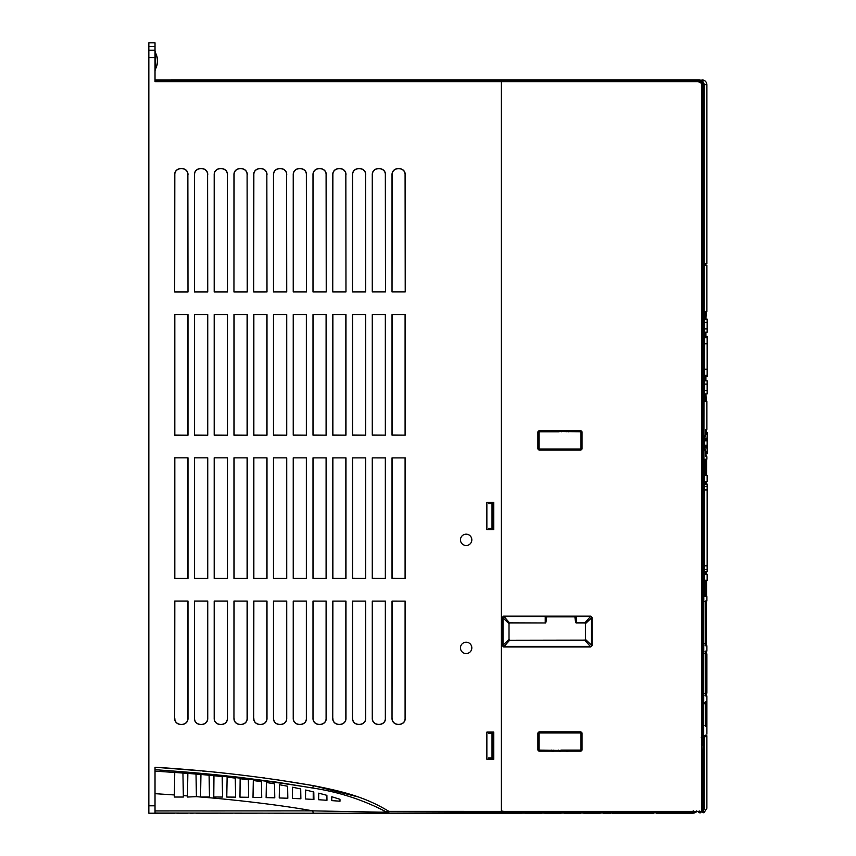 <?xml version="1.0" encoding="UTF-8"?>
<svg xmlns="http://www.w3.org/2000/svg" width="856" height="856" viewBox="0 0 856 856"><rect width="100%" height="100%" fill="white"/><g stroke="black" fill="none" stroke-linecap="round" stroke-linejoin="round"><path stroke-width="1.28" d="M704.071 737.38L706.885 735.753L705.772 735.111L702.059 737.262L704.071 737.38L704.092 801.056M702.626 736.93L704.221 736.01M695.243 812.012L693.606 812.012L695.243 812.012L696.677 810.9M693.178 810.782L693.606 812.012M703.001 737.241L703.001 808.299L700.711 812.783L699.159 812.772L700.711 812.783L703.664 808.299L704.071 801.056L704.381 808.299C707.719 808.299 707.719 808.299 704.381 808.299L703.418 811.21L704.381 808.299M702.177 811.135L702.979 812.526L702.177 811.135L703.418 811.21L703.91 812.761M701.171 737.776C704.841 735.657 704.841 735.657 701.171 737.776M703.921 812.826L702.979 812.526L703.921 812.826L706.885 808.299L706.885 735.753M701.449 753.729L702.744 753.976L701.492 753.729L701.503 811.392L501.37 811.392L501.37 81.652L155.022 81.652L155.022 50.204L148.848 50.204L148.848 46.502L155.022 46.502L155.022 50.204M701.449 744.346L702.626 744.099L701.492 744.346L701.588 752.788L702.615 752.435L701.492 753.729L702.615 753.762M702.862 752.435L703.001 744.346M698.442 811.841L699.159 812.772L698.678 811.381M699.224 811.606L699.224 810.921L699.866 812.012L700.893 811.392M701.503 810.696L702.284 808.299L703.664 808.299M701.096 812.162L699.983 812.012M699.866 812.012L699.17 812.686M701.738 744.099L702.862 744.495M686.116 811.392L687.486 811.392M706.564 580.24L706.564 594.599L705.858 594.599L705.965 595.84L704.531 596.054L704.381 594.481L703.675 594.481L704.37 594.481L704.37 461.277L704.681 459.287L706.671 459.18L706.564 461.159L705.858 461.159L705.858 475.54M706.564 574.312L706.564 571.69M706.564 484.089L706.564 481.468M706.564 475.54L706.628 459.394L705.858 461.159L704.37 461.245M705.216 393.921L705.537 400.822L706.125 401.218L705.922 398.136L705.216 398.136L705.911 398.136L705.922 393.921L706.232 401.56L705.119 401.56L704.606 398.136L704.616 314.922L705.119 311.488L706.232 311.488L705.911 319.127L705.922 314.922L705.216 314.922L705.216 319.127M706.286 456.462L704.616 447.388L704.616 438.743L705.858 431.585M705.579 643.637L706.275 643.637L705.579 643.637L705.579 603.138L706.275 603.138L706.382 645.563L705.43 643.637L705.43 603.138L705.686 600.944L706.446 600.944L706.446 645.831L705.686 645.831L705.43 643.637L705.74 601.682M706.275 693.767L705.579 693.767L706.275 693.767L706.382 695.693L705.579 693.767L706.275 693.767L706.446 695.96L705.686 695.96L705.43 693.767L705.43 653.267L705.686 651.074L706.446 651.074L706.275 653.267L706.382 651.341M705.419 724.304L705.419 703.814L705.676 701.674L706.617 701.653L706.724 703.814L706.617 726.466L705.676 726.444L705.419 724.304L705.43 703.814L704.723 703.814M704.82 312.301L706.189 312.226L705.537 312.226L705.216 314.922L705.911 314.922L706.125 311.841M705.216 398.136L704.616 398.136L704.424 312.226L706.895 311.488L706.895 265.349L701.503 265.028M706.157 429.38L705.462 430.119L706.895 429.38L706.895 401.56L706.189 400.822L704.424 400.822L705.119 401.56M705.505 601.725L706.189 601.682L704.991 601.682L705.686 600.944M705.505 651.844L706.189 651.812L704.991 651.812L705.686 651.074M701.503 737.102L703.696 736.032L701.503 737.294M681.879 812.772L502.964 813.2L502.9 811.392L682.478 811.392L681.879 812.772L682.681 811.392M501.637 810.996L501.702 811.841L502.889 811.841L502.879 810.996M488.615 758.009L493.313 758.009M488.615 733.325L493.27 733.325L493.27 758.009M488.615 528.377L493.313 528.377M488.615 503.681L493.313 503.681M703.696 736.032L704.081 265.071M492.018 758.009L492.018 733.325M492.018 528.377L492.018 503.681M701.909 265.039L701.503 263.809M702.872 265.039L702.872 263.841L701.909 263.809M705.665 265.167L705.665 264.119L702.872 263.841M706.628 596.365L706.564 594.599L706.671 596.578L704.681 596.472L704.37 594.481L704.531 459.704L703.985 460.025L706.895 459.169L706.895 456.74L706.007 455.991M694.377 812.911L694.259 812.194M694.302 812.954A6.174 6.174 0 0 0 696.945 811.392A6.174 6.174 0 0 1 692.568 813.2A6.174 6.174 0 0 0 696.945 811.392M656.317 813.2L663.229 813.2M653.856 813.2L612.318 813.2M619.23 813.2L620.461 813.2M583.685 813.2L600.227 813.2M564.168 813.2L580.721 813.2M544.662 813.2L561.215 813.2M525.156 813.2L541.698 813.2M522.192 813.2L501.456 813.2L501.37 811.392L388.902 811.381M682.061 812.462L681.633 813.2L692.568 813.2M493.27 528.377L493.27 503.681M703.675 461.277L704.37 461.277L703.675 461.277M704.681 596.472L703.985 595.733M704.681 459.287L703.985 460.025L706.189 459.918M704.424 312.226L705.119 311.488M706.018 456.12L705.323 455.585L706.018 456.12M706.157 456.74L705.462 456.002L706.072 456.43L705.248 449.56L704.531 448.844L705.226 449.582M706.018 430.001L705.323 430.536L706.018 430.001M704.948 436.539L704.253 437.277L704.788 436.956L704.616 438.743L703.921 438.743M704.948 449.582L704.253 448.844L704.788 449.165L704.616 438.743M705.686 645.831L704.991 645.092L705.74 645.092L704.991 645.092L705.569 645.478L705.43 643.637L704.734 643.637M705.686 695.96L704.991 695.222L705.74 695.222L704.991 695.222L705.569 695.596L705.43 653.267L704.734 653.267M706.286 653.267L705.43 653.267L705.74 651.812M706.617 701.653L704.98 702.434L705.676 701.674M705.676 726.444L704.98 725.695L706.617 726.466M706.724 724.304L706.018 724.304L705.922 725.738M705.922 702.38L706.018 724.304L705.43 724.304L705.558 726.07L704.98 725.695M704.456 595.755L705.965 595.84M704.381 484.207L707.152 484.207L707.152 571.69L704.381 571.69M704.616 336.365L707.152 336.365L707.152 376.683L704.616 376.683M466.146 534.176A5.682 5.682 0 0 1 471.827 539.858A5.682 5.682 0 0 1 466.146 545.529A5.682 5.682 0 0 1 460.464 539.858A5.682 5.682 0 0 1 466.146 534.176M466.146 642.203A5.682 5.682 0 0 1 471.827 647.885A5.682 5.682 0 0 1 466.146 653.567A5.682 5.682 0 0 1 460.464 647.885A5.682 5.682 0 0 1 466.146 642.203M496.394 813.2L482.902 813.2M231.195 813.2L229.718 813.2L231.195 813.2M232.736 79.843L173.789 79.843M243.158 79.843L244.527 79.843L243.158 79.843M499.337 79.843L241.51 79.843M509.962 79.843L511.203 79.843L509.962 79.843M171.275 79.843L699.341 79.843C702.38 80.539 703.964 82.112 704.092 84.573L706.895 84.776L706.895 263.851L705.547 264.065M701.503 744.388L701.503 83.278L698.228 81.652L501.37 81.652M224.7 773.203L222.26 772.947L224.7 773.203M260.93 777.483L264.386 777.933M214.653 772.176L214.032 772.123M196.099 770.443L200.86 770.871M704.092 84.573L704.071 263.584L706.906 263.873M382.322 812.194L383.178 813.147L388.185 812.119L385.799 811.659L382.322 812.194L312.782 810.867C283.411 805.496 237.551 799.921 200.561 797.011L209.474 797L209.099 775.236L200.946 774.466L200.561 797.011L196.409 796.658L196.013 774.059L200.946 774.466C238.92 777.451 276.199 781.977 312.782 788.044C338.601 791.918 362.944 799.793 385.799 811.659L501.381 812.109M699.341 79.843L699.245 79.918C701.973 80.282 703.578 81.866 704.049 84.68L703.011 85.718C702.69 82.7 701.096 81.106 698.228 80.935L155.022 80.935M388.089 811.552L388.924 812.109M701.503 263.541L704.071 263.584M279.238 797.963L287.83 798.241L287.616 786.247L279.473 784.727L279.238 797.963M266.12 797.61L274.776 797.824L274.53 783.85L266.387 782.491L266.12 797.61M253.001 797.353L261.722 797.514L261.444 781.71L253.301 780.501L253.001 797.353M239.969 797.171L248.668 797.289L248.358 779.805L240.14 778.714L239.969 797.171M226.776 797.064L235.603 797.129L235.272 778.104L227.118 777.141L226.776 797.064M213.775 797.011L222.539 797.043L222.186 776.585L213.957 775.718L213.775 797.011M292.367 798.413L300.873 798.776L300.702 788.922L292.559 787.22L292.367 798.413M331.818 796.754L331.754 800.617L340.003 801.205L339.971 799.301L331.818 796.754M305.645 790.024L305.485 798.99L313.927 799.44L313.788 791.939L305.645 790.024M323.547 794.432L318.732 793.17L318.614 799.729L326.971 800.285L326.885 795.342L323.547 794.432M661.998 813.2L681.44 813.2M183.334 795.631L182.938 773.054L187.849 773.417L187.464 795.93L183.334 795.631L183.345 797.032L174.346 797.043L174.367 794.957L155.022 793.673L155.022 810.932L312.782 810.867L313.221 813.2L155.022 813.029M196.409 796.658L187.453 797.032L187.464 795.93M677.075 79.843L643.284 79.843M652.39 79.843L598.826 79.843M668.461 79.843L665.412 79.843M155.022 79.918L698.25 79.843M481.35 813.2L463.15 813.2M461.587 813.2L443.387 813.2M441.824 813.2L423.634 813.2M422.072 813.2L403.882 813.2M402.309 813.2L392.198 813.2M328.115 813.2L333.754 813.2M353.325 813.2L356.845 813.2M367.513 813.2L370.316 813.2M501.456 813.2L326.981 813.2M312.065 813.2L370.691 813.2M375.773 813.2L372.403 813.2M359.68 813.2L362.858 813.2M347.375 813.2L346.509 813.2M346.723 813.2L349.911 813.2M353.143 813.2L351.634 813.2M320.722 813.2L322.808 813.2M307.668 813.2L305.539 813.2M294.614 813.2L296.636 813.2M274.648 813.2L283.55 813.2M313.146 813.2L279.559 813.2M254.66 813.2L257.378 813.2M245.586 813.2L242.13 813.2M232.522 813.2L219.714 813.2M218.376 813.2L203.182 813.2M190.107 813.2L193.317 813.2M183.056 813.2L176.775 813.2M174.774 813.2L155.022 813.2L155.022 767.244C208.522 770.507 261.251 776.627 313.221 785.615C345.428 791.928 366.036 797.525 388.924 811.392M177.042 813.2L182.927 813.2M232.543 813.2L229.333 813.2M242.676 813.2L242.013 813.2M252.135 813.2L245.886 813.2M300.617 813.2L298.241 813.2M313.703 813.2L311.327 813.2M321.203 813.2L320.54 813.2M334.289 813.2L331.914 813.2M336.258 813.2L337.499 813.2M349.269 813.2L350.585 813.2M360.462 813.2L359.83 813.2M366.036 813.2L363.672 813.2L366.036 813.2M376.993 813.2L372.681 813.2M216.504 813.2L214.107 813.2M155.022 769.705L155.022 771.149L155.022 769.705C193.873 772.444 213.818 774.423 239.113 777.269L276.723 782.159L312.782 788.044L313.221 785.615L357.776 796.818M702.295 263.541L702.295 85.718L701.503 83.278L698.228 81.652L699.138 79.918M508.261 79.843L607.953 79.843M621.049 79.843L629.449 79.843M268.26 813.2L269.629 813.2L268.26 813.2M155.022 785.423L155.022 771.149L174.752 772.454L174.367 794.957M155.022 789.178L155.022 793.673M174.752 772.454L182.938 773.054M187.849 773.417L196.013 774.059M198.367 770.646L155.022 767.244L155.022 768.207M405.22 435.148L392.027 435.148L392.027 314.676L405.22 314.676L405.22 435.148L392.166 435.009L392.166 314.815M392.027 314.676L405.22 314.676M405.091 314.815L405.091 435.009M493.773 529.596L493.773 502.44L493.773 529.596L486.861 529.596L486.861 502.44L493.773 502.44M486.861 502.44L486.861 529.596M486.861 732.073L486.861 759.24L486.861 732.073L493.773 732.073L493.773 759.24L486.861 759.24M493.773 759.24L493.773 732.073M405.22 578.356L392.027 578.356L392.027 457.896L405.22 457.896L405.22 578.356L392.166 578.228L392.166 458.024M392.027 457.896L405.22 457.896M405.091 458.024L405.091 578.228M385.478 578.367L372.274 578.367L372.274 457.885L385.478 457.885L385.478 578.367L372.403 578.239L372.403 458.024M372.274 457.885L385.478 457.896M385.339 458.024L385.339 578.228M365.726 578.367L352.512 578.367L352.512 457.885L365.726 457.885L365.726 578.367L352.651 578.239L352.651 458.014M352.512 457.885L365.726 457.885M365.598 458.014L365.598 578.239M345.974 578.378L332.749 578.378L332.749 457.874L345.974 457.874L345.974 578.378L332.888 578.249L332.888 458.014M332.749 457.874L345.974 457.874M345.845 458.014L345.845 578.239M326.232 578.378L312.996 578.389L312.996 457.874L326.232 457.874L326.232 578.378L313.125 578.249L313.125 458.003M312.996 457.874L326.232 457.874M326.093 458.003L326.093 578.249M306.48 578.389L293.234 578.389L293.234 457.864L306.48 457.864L306.48 578.389L293.373 578.26L293.373 458.003M293.234 457.864L306.48 457.864M306.352 458.003L306.352 578.249M286.728 578.389L273.471 578.399L273.471 457.864L286.728 457.864L286.728 578.389L273.61 578.26L273.61 457.992M273.471 457.864L286.728 457.864M286.6 457.992L286.6 578.26M266.986 578.399L253.718 578.399L253.718 457.853L266.986 457.853L266.986 578.399L253.847 578.271L253.847 457.992M253.718 457.853L266.986 457.853M266.847 457.992L266.847 578.26M247.234 578.399L233.956 578.41L233.956 457.853L247.234 457.853L247.234 578.399L234.095 578.271L234.095 457.981M233.956 457.853L247.234 457.853M247.106 457.981L247.106 578.271M227.482 578.41L214.193 578.41L214.193 457.842L227.482 457.842L227.482 578.41L214.332 578.282L214.332 457.981M214.193 457.842L227.482 457.842M227.354 457.981L227.354 578.271M207.741 578.41L194.44 578.421L194.44 457.842L207.741 457.842L207.741 578.41L194.569 578.282L194.569 457.971M194.44 457.842L207.741 457.842M207.601 457.971L207.601 578.282M187.988 578.421L174.678 578.421L174.678 457.832L187.988 457.832L187.988 578.421L174.817 578.292L174.817 457.971M174.678 457.832L187.988 457.832M187.86 457.971L187.86 578.282M174.678 601.051L187.988 601.051L187.988 718.141C188.384 726.712 174.292 726.712 174.678 718.141L174.678 601.051L187.988 601.051M174.678 718.141L174.817 601.18M174.817 718.141C174.431 726.541 188.245 726.541 187.86 718.141L187.988 718.141M187.86 601.19L187.86 718.141M194.44 601.051L207.741 601.062L207.741 718.141C208.126 726.712 194.044 726.712 194.44 718.141L194.44 601.051L207.741 601.062M194.44 718.141L194.569 601.19M194.569 718.141C194.184 726.541 207.987 726.541 207.601 718.141L207.741 718.141M207.601 601.19L207.601 718.141M214.193 601.062L227.482 601.062L227.482 718.141C227.878 726.701 213.807 726.701 214.193 718.141L214.193 601.062L227.482 601.062M214.193 718.141L214.332 601.19M214.332 718.141C213.946 726.53 227.739 726.53 227.354 718.141L227.482 718.141M227.354 601.201L227.354 718.141M233.956 601.062L247.234 601.072L247.234 718.141C247.63 726.691 233.57 726.691 233.956 718.141L233.956 601.062L247.234 601.072M233.956 718.141L234.095 601.201M234.095 718.141C233.709 726.519 247.48 726.519 247.106 718.141L247.234 718.141M247.106 601.201L247.106 718.141M253.718 601.072L266.986 601.072L266.986 718.141C267.372 726.691 253.323 726.691 253.718 718.141L253.718 601.072L266.986 601.072M253.718 718.141L253.847 601.201M253.847 718.141C253.462 726.519 267.233 726.519 266.847 718.141L266.986 718.141M266.847 601.212L266.847 718.141M273.471 601.072L286.728 601.083L286.728 718.141C287.124 726.68 273.085 726.68 273.471 718.141L273.471 601.072L286.728 601.083M273.471 718.141L273.61 601.212M273.61 718.141C273.225 726.509 286.985 726.509 286.6 718.141L286.728 718.141M286.6 601.212L286.6 718.141M293.234 601.083L306.48 601.083L306.48 718.141C306.876 726.669 292.848 726.669 293.234 718.141L293.234 601.083L306.48 601.083M293.234 718.141L293.373 601.212M293.373 718.141C292.987 726.498 306.726 726.498 306.352 718.141L306.48 718.141M306.352 601.222L306.352 718.141M312.996 601.083L326.232 601.094L326.232 718.141C326.618 726.669 312.601 726.669 312.996 718.141L312.996 601.083L326.232 601.094M312.996 718.141L313.125 601.222M313.125 718.141C312.75 726.498 326.478 726.498 326.093 718.141L326.232 718.141M326.093 601.222L326.093 718.141M332.749 601.094L345.974 601.094L345.974 718.141C346.37 726.658 332.363 726.658 332.749 718.141L332.749 601.094L345.974 601.094M332.749 718.141L332.888 601.222M332.888 718.141C332.502 726.487 346.231 726.487 345.845 718.141L345.974 718.141M345.845 601.233L345.845 718.141M352.512 601.094L365.726 601.105L365.726 718.141C366.111 726.648 352.126 726.648 352.512 718.141L352.512 601.094L365.726 601.105M352.512 718.141L352.651 601.233M352.651 718.141C352.265 726.477 365.972 726.477 365.598 718.141L365.726 718.141M365.598 601.233L365.598 718.141M372.274 601.105L385.478 601.105L385.478 718.141C385.863 726.648 371.879 726.648 372.274 718.141L372.274 601.105L385.478 601.105M372.274 718.141L372.403 601.233M372.403 718.141C372.028 726.477 385.724 726.477 385.339 718.141L385.478 718.141M385.339 601.244L385.339 718.141M392.027 601.105L405.22 601.115L405.22 718.141C405.616 726.637 391.641 726.637 392.027 718.141L392.027 601.105L405.22 601.115M392.027 718.141L392.166 601.244M392.166 718.141C391.781 726.466 405.476 726.466 405.091 718.141L405.22 718.141M405.091 601.244L405.091 718.141M405.091 174.902L405.22 291.928L392.027 291.928L392.166 174.902C391.781 166.567 405.476 166.567 405.091 174.902L405.22 291.928M392.027 291.928L392.027 174.902C391.641 166.396 405.616 166.396 405.22 174.902M405.091 291.789L392.166 291.8M385.339 174.902L385.478 291.928L372.274 291.939L372.403 174.902C372.028 166.567 385.724 166.567 385.339 174.902L385.478 291.928M372.274 291.939L372.274 174.902C371.879 166.396 385.863 166.396 385.478 174.902M385.339 291.8L372.403 291.8M365.598 174.902L365.726 291.939L352.512 291.939L352.651 174.902C352.265 166.556 365.972 166.556 365.598 174.902L365.726 291.939M352.512 291.939L352.512 174.902C352.126 166.385 366.111 166.385 365.726 174.902M365.598 291.8L352.651 291.81M345.845 174.902L345.974 291.939L332.749 291.95L332.888 174.902C332.502 166.556 346.231 166.556 345.845 174.902L345.974 291.939M332.749 291.95L332.749 174.902C332.363 166.374 346.37 166.374 345.974 174.902M345.845 291.81L332.888 291.81M326.093 174.902L326.232 291.95L312.996 291.95L313.125 174.902C312.75 166.546 326.478 166.546 326.093 174.902L326.232 291.95M312.996 291.95L312.996 174.902C312.601 166.374 326.618 166.374 326.232 174.902M326.093 291.81L313.125 291.821M306.352 174.902L306.48 291.95L293.234 291.96L293.373 174.902C292.987 166.535 306.726 166.535 306.352 174.902L306.48 291.95M293.234 291.96L293.234 174.902C292.848 166.364 306.876 166.364 306.48 174.902M306.352 291.821L293.373 291.821M286.6 174.902L286.728 291.96L273.471 291.96L273.61 174.902C273.225 166.535 286.985 166.535 286.6 174.902L286.728 291.96M273.471 291.96L273.471 174.902C273.085 166.364 287.124 166.364 286.728 174.902M286.6 291.821L273.61 291.832M266.847 174.902L266.986 291.96L253.718 291.971L253.847 174.902C253.462 166.524 267.233 166.524 266.847 174.902L266.986 291.96M253.718 291.971L253.718 174.902C253.323 166.353 267.372 166.353 266.986 174.902M266.847 291.832L253.847 291.832M247.106 174.902L247.234 291.971L233.956 291.971L234.095 174.902C233.709 166.513 247.48 166.513 247.106 174.902L247.234 291.971M233.956 291.971L233.956 174.902C233.57 166.342 247.63 166.342 247.234 174.902M247.106 291.843L234.095 291.843M227.354 174.902L227.482 291.971L214.193 291.982L214.332 174.902C213.946 166.513 227.739 166.513 227.354 174.902L227.482 291.971M214.193 291.982L214.193 174.902C213.807 166.342 227.878 166.342 227.482 174.902M227.354 291.843L214.332 291.843M207.601 174.902L207.741 291.982L194.44 291.982L194.569 174.902C194.184 166.503 207.987 166.503 207.601 174.902L207.741 291.982M194.44 291.982L194.44 174.902C194.044 166.332 208.126 166.332 207.741 174.902M207.601 291.853L194.569 291.853M187.86 174.902L187.988 291.992L174.678 291.992L174.817 174.902C174.431 166.492 188.245 166.492 187.86 174.902L187.988 291.992M174.678 291.992L174.678 174.902C174.292 166.321 188.384 166.321 187.988 174.902M187.86 291.853L174.817 291.853M187.988 435.201L174.678 435.201L174.678 314.623L187.988 314.623L187.988 435.201L174.817 435.073L174.817 314.751M174.678 314.612L187.988 314.623M187.86 314.751L187.86 435.073M207.741 435.201L194.44 435.201L194.44 314.623L207.741 314.623L207.741 435.201L194.569 435.062L194.569 314.751M194.44 314.623L207.741 314.623M207.601 314.762L207.601 435.062M227.482 435.19L214.193 435.19L214.193 314.634L227.482 314.634L227.482 435.19L214.332 435.062L214.332 314.762M214.193 314.634L227.482 314.634M227.354 314.762L227.354 435.062M247.234 435.19L233.956 435.19L233.956 314.634L247.234 314.634L247.234 435.19L234.095 435.051L234.095 314.762M233.956 314.634L247.234 314.634M247.106 314.773L247.106 435.051M266.986 435.18L253.718 435.18L253.718 314.644L266.986 314.644L266.986 435.18L253.847 435.051L253.847 314.773M253.718 314.644L266.986 314.644M266.847 314.773L266.847 435.051M286.728 435.18L273.471 435.18L273.471 314.644L286.728 314.644L286.728 435.18L273.61 435.041L273.61 314.773M273.471 314.644L286.728 314.644M286.6 314.783L286.6 435.041M306.48 435.169L293.234 435.169L293.234 314.655L306.48 314.655L306.48 435.169L293.373 435.041L293.373 314.783M293.234 314.655L306.48 314.655M306.352 314.783L306.352 435.041M326.232 435.169L312.996 435.169L312.996 314.655L326.232 314.655L326.232 435.169L313.125 435.03L313.125 314.783M312.996 314.655L326.232 314.655M326.093 314.794L326.093 435.03M345.974 435.158L332.749 435.158L332.749 314.666L345.974 314.666L345.974 435.158L332.888 435.03L332.888 314.794M332.749 314.666L345.974 314.666M345.845 314.794L345.845 435.03M365.726 435.158L352.512 435.158L352.512 314.666L365.726 314.666L365.726 435.158L352.651 435.019L352.651 314.805M352.512 314.666L365.726 314.666M365.598 314.805L365.598 435.019M385.478 435.148L372.274 435.148L372.274 314.676L385.478 314.676L385.478 435.148L372.403 435.019L372.403 314.805M372.274 314.676L385.478 314.676M385.339 314.805L385.339 435.019M611.088 813.2L603.191 813.2M469.634 813.2L468.863 813.2M449.882 813.2L449.111 813.2M430.129 813.2L429.348 813.2M410.377 813.2L409.596 813.2M390.625 813.2L388.239 813.2M489.386 813.2L488.615 813.2M509.138 813.2L510.882 813.2M528.89 813.2L530.634 813.2M548.643 813.2L550.376 813.2M568.395 813.2L570.128 813.2M588.147 813.2L589.88 813.2M607.899 813.2L607.139 813.2M388.635 813.2L384.087 813.2M387.961 810.76L388.817 811.317M202.412 771.01L209.099 771.641M213.925 772.112L214.546 772.166M519.089 81.652L521.176 81.652M706.489 693.146L705.761 693.146L705.761 653.888L706.489 653.888M585.418 639.507L584.808 640.245L585.418 639.507L585.418 623.564L584.808 622.965L576.356 622.965L575.639 616.812L574.922 616.106L590.619 616.106L572.525 616.106M576.356 622.965C575.767 623.318 575.296 621.285 574.922 616.844L546.674 616.844C546.299 621.285 545.828 623.328 545.24 622.965L509.63 622.826L508.881 623.564L503.007 617.914L503.007 645.157L508.881 639.507L509.63 640.245L504.173 646.366L590.255 646.366L584.808 640.245L509.63 640.245L584.808 640.117M546.674 616.844L545.957 616.812L545.24 622.826L545.24 616.716L546.674 616.106L546.674 616.844M705.43 653.888L705.579 653.267M705.151 693.146L705.761 693.146L705.151 693.767L706.895 693.146L706.895 653.888L706.136 653.267M584.808 622.965L590.255 616.716L576.356 616.716L576.356 616.106L574.922 616.106L576.356 616.716L576.356 622.826L584.808 622.826L585.558 623.564L591.432 617.914L590.619 616.106M545.24 622.965L509.63 622.965L509.01 623.564L509.01 639.507L509.63 640.117M549.081 616.106L503.82 616.106L545.24 616.106L545.24 616.716L504.173 616.716L509.63 622.965M585.418 623.564L585.558 639.507L591.432 645.157L591.432 617.914L592.031 617.914L592.031 645.585L592.031 617.914M574.922 616.106L546.674 616.106M504.173 616.106L502.397 617.914L502.397 645.734L504.173 646.965L590.255 646.965L592.031 645.157M502.397 645.157L503.05 645.777M590.255 616.106L590.843 616.748M559.974 431.478L559.621 430.418A1.391 1.391 0 0 1 558.711 430.75L553.832 430.75A1.391 1.391 0 0 1 552.923 430.418L552.569 431.478L552.216 430.418A1.391 1.391 0 0 1 551.307 430.75L538.991 430.75L537.91 431.831L537.91 448.993L538.991 450.063L580.967 450.063L582.037 448.993L582.037 431.831L580.967 430.75L568.641 430.75A1.391 1.391 0 0 1 567.731 430.418L567.378 431.478L567.036 430.418A1.391 1.391 0 0 1 566.126 430.75L561.236 430.75A1.391 1.391 0 0 1 560.327 430.418L559.974 431.478L558.711 431.831L538.991 431.831L538.991 448.993L580.967 448.993L580.967 431.831L559.974 431.478M552.923 430.418L552.216 430.418M567.731 430.418L567.036 430.418M560.327 430.418L559.621 430.418M503.82 616.106L503.596 616.748M503.638 616.106L502.397 617.337L502.397 645.585M503.05 617.294L502.397 617.337M502.397 645.734L503.638 646.965L590.255 646.965M503.596 646.323L503.638 646.965M590.619 646.965L590.843 646.323M590.801 646.965L592.031 645.585M591.389 645.777L592.031 645.734M592.031 617.486L590.801 616.106M591.389 617.294L592.031 617.337M559.974 750.455L560.327 751.525A1.391 1.391 0 0 1 561.236 751.183L566.126 751.183A1.391 1.391 0 0 1 567.036 751.525L567.378 750.455L567.731 751.525A1.391 1.391 0 0 1 568.641 751.183L580.967 751.183L582.037 750.113L582.037 732.95L580.967 731.88L538.991 731.88L537.91 732.95L537.91 750.113L538.991 751.183L551.307 751.183A1.391 1.391 0 0 1 552.216 751.525L552.569 750.455L552.923 751.525A1.391 1.391 0 0 1 553.832 751.183L558.711 751.183A1.391 1.391 0 0 1 559.621 751.525L559.974 750.455L561.236 750.113L580.967 750.113L580.967 732.95L538.991 732.95L538.991 750.113L559.974 750.455M567.036 751.525L567.731 751.525M552.216 751.525L552.923 751.525M559.621 751.525L560.327 751.525M155.674 53.2A6.174 6.174 0 0 1 155.022 50.45A6.174 6.174 0 0 0 155.674 53.2A17.28 17.28 0 0 1 155.674 68.641L155.674 53.2A17.28 17.28 0 0 1 155.674 68.641A6.174 6.174 0 0 0 155.022 71.401A6.174 6.174 0 0 1 155.674 68.641M148.848 46.502L148.848 42.8L155.022 42.8L155.022 46.502M155.022 813.2L148.848 813.2L148.848 50.204M273.77 779.238L313.221 785.615M348.478 79.854L350.853 79.843M220.934 79.843L229.718 79.843M244.527 79.843L252.488 79.843M265.392 79.843L274.701 79.843M287.616 79.843L296.914 79.843M309.851 79.843L319.138 79.843M332.075 79.843L341.351 79.843M354.309 79.843L363.575 79.843M376.533 79.843L385.789 79.843M398.768 79.843L408.002 79.843M420.992 79.843L430.226 79.843M443.226 79.843L452.439 79.843M465.45 79.843L474.652 79.843M487.685 79.843L496.394 79.843M511.203 79.843L519.089 79.843M532.143 79.843L541.302 79.843M554.367 79.843L563.526 79.843M576.602 79.843L583.685 79.843M313.221 791.8L313.221 799.408M704.381 580.24L707.152 580.24L707.152 574.312L704.381 574.312M705.644 433.446L707.152 433.446L707.152 432.334L705.783 432.334M707.152 433.446L707.152 434.185L705.558 434.185M707.152 434.185L707.152 439.61L704.616 439.61L707.152 439.61L707.152 446.522L704.616 446.522L707.152 446.532L707.152 451.957L705.558 451.957M707.152 451.957L707.152 452.706L705.654 452.706M707.152 452.706L707.152 453.808L705.783 453.808M704.616 380.834L707.152 380.834L707.152 390.646L704.616 390.646M707.152 384.109L704.616 384.109M707.152 390.646L707.152 393.921L704.616 393.921M704.616 322.402L707.152 322.402L707.152 319.127L704.616 319.127M707.152 322.402L707.152 328.939L704.616 328.939M707.152 328.939L707.152 332.214L704.616 332.214M704.381 475.54L707.152 475.54L707.152 481.468L704.381 481.468M703.664 802.746L704.381 802.746M702.284 737.177L702.284 744.099M702.284 753.976L702.284 808.299M701.524 744.495L702.862 745.298M701.588 745.298L702.862 745.64M701.588 752.788L701.524 753.59M701.599 752.435L701.599 745.64M705.858 481.468L705.858 484.089M705.858 571.69L705.858 574.312M705.858 580.24L705.858 594.599L704.381 594.524M705.419 703.814L706.724 703.814M702.295 736.652L702.295 265.028M703.011 736.267L703.011 265.039M502.889 812.109L682.104 812.109M693.906 812.194L682.211 812.194M705.911 332.214L705.911 336.365L705.922 332.214M705.911 376.683L705.911 380.834L705.922 376.683M706.671 459.18L705.965 459.929M705.216 314.922L703.91 314.922M705.216 332.214L705.216 336.365M705.216 376.683L705.216 380.834M705.248 449.657L704.552 449.122L705.248 449.657M705.248 436.464L704.552 436.999L705.248 436.464M705.226 436.539L704.531 437.288L705.248 436.571L706.072 429.691L705.462 430.119M705.43 693.767L704.734 693.767M704.06 84.776L704.103 263.584M703.011 263.552L703.011 85.718L702.295 85.718M502.622 811.841L502.622 813.2M509.01 639.507L509.01 623.564M558.711 431.831L558.711 430.75M553.832 431.831L553.832 430.75M551.307 431.831L551.307 430.75M538.991 430.75L538.991 431.831L537.91 431.831M537.91 448.993L538.991 448.993L538.991 450.063M580.967 450.063L580.967 448.993L582.037 448.993M582.037 431.831L580.967 431.831L580.967 430.75M568.641 431.831L568.641 430.75M566.126 431.831L566.126 430.75M561.236 431.831L561.236 430.75M561.236 750.113L561.236 751.183M566.126 750.113L566.126 751.183M568.641 750.113L568.641 751.183M580.967 751.183L580.967 750.113L582.037 750.113M582.037 732.95L580.967 732.95L580.967 731.88M538.991 731.88L538.991 732.95L537.91 732.95M537.91 750.113L538.991 750.113L538.991 751.183M551.307 750.113L551.307 751.183M553.832 750.113L553.832 751.183M558.711 750.113L558.711 751.183M148.848 805.796L155.022 805.796M148.848 57.62L155.022 57.62M707.152 434.527L705.515 434.527M707.152 438.144L704.638 438.144M707.152 439.021L704.616 439.021M707.152 440.851L704.616 440.851M707.152 445.291L704.616 445.291M707.152 447.121L704.616 447.121M707.152 447.998L704.638 447.998M707.152 451.615L705.515 451.615M707.152 337.724L704.616 337.724M707.152 336.462L704.616 336.462M707.152 343.802L704.616 343.802M707.152 369.246L704.616 369.246M707.152 375.335L704.616 375.335M707.152 376.597L704.616 376.597M707.152 486.433L704.381 486.433M707.152 489.942L704.381 489.942M707.152 565.837L704.381 565.837M707.152 569.347L704.381 569.347M707.152 571.573L704.381 571.573M706.189 595.851L706.895 596.589L706.895 600.944L706.189 601.682M705.505 645.06L706.895 645.831L706.895 651.074L706.189 651.812M705.505 695.179L706.895 695.96L706.895 734.17M704.616 398.136L704.424 400.822M706.179 431.585L706.286 429.669M705.43 603.138L705.569 601.308L704.991 601.682M706.275 603.138L706.382 601.212M705.43 653.267L705.569 651.427L704.991 651.812M704.98 702.434L705.558 702.048L705.43 703.814M704.82 400.747L706.189 400.822M667.231 79.843L666.674 79.843M706.895 84.776C706.596 81.78 704.959 80.132 701.952 79.843M325.226 813.2L331.721 813.2M353.678 813.2L359.006 813.2M374.04 813.2L378.47 813.2M313.221 813.2L324.285 813.2M180.252 813.2L187.732 813.2M196.013 813.2L200.818 813.2M200.935 813.2L202.776 813.2M227.332 813.2L228.905 813.2M274.444 813.2L279.366 813.2M287.723 813.2L292.452 813.2M256.993 813.2L234.833 813.2M402.384 79.843L401.229 79.843M400.009 79.843L398.843 79.843M397.826 79.843L398.586 79.843M357.455 79.843L356.16 79.843M349.227 79.843L349.815 79.843M405.476 79.843L406.611 79.843L405.476 79.843M358.621 79.843L355.08 79.843M401.314 79.843L399.87 79.843M707.152 484.089L704.381 484.089"/></g></svg>
